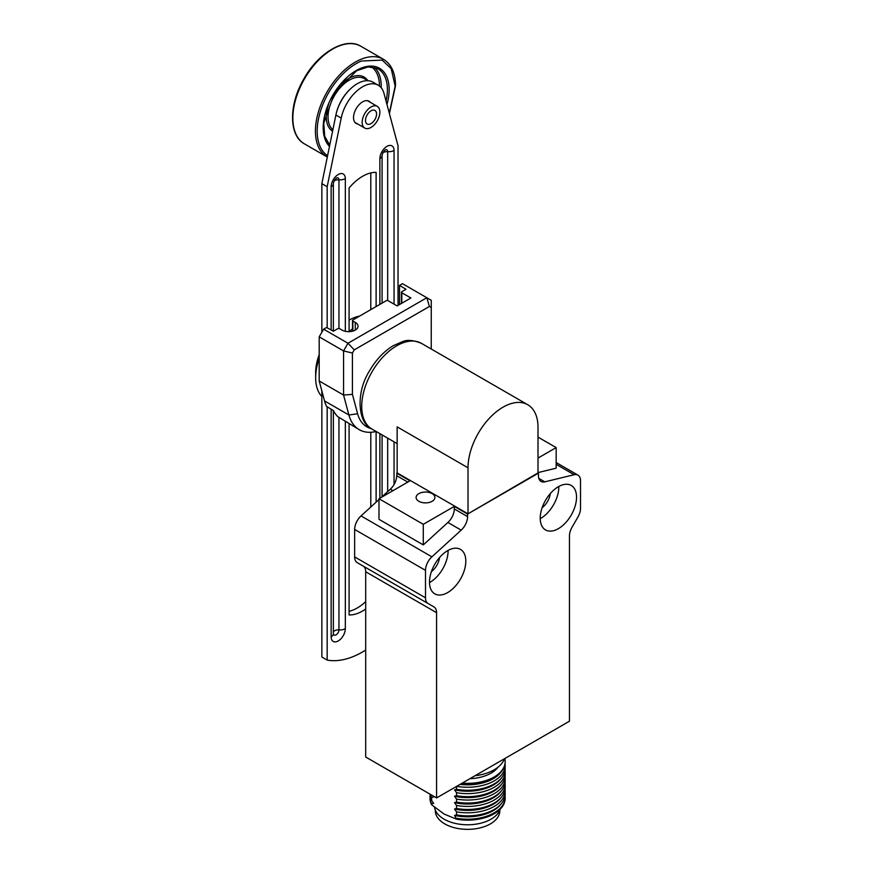 <?xml version="1.0" encoding="UTF-8"?>
<svg xmlns="http://www.w3.org/2000/svg" width="873" height="873" viewBox="0 0 873 873"><rect width="100%" height="100%" fill="white"/><g stroke="black" fill="none" stroke-linecap="round" stroke-linejoin="round"><path stroke-width="1.31" d="M379.875 112.104A12.528 7.235 -60 0 1 374.408 124.708A12.528 7.235 -60 0 1 364.75 128.069A12.528 7.235 -60 0 1 364.75 113.599A12.528 7.235 -60 0 1 377.278 106.364A12.528 7.235 -60 0 1 379.875 112.104M376.558 114.014A7.835 4.518 -60 0 1 373.142 121.893A7.835 4.518 -60 0 1 367.107 123.999A7.835 4.518 -60 0 1 367.107 114.952A7.835 4.518 -60 0 1 374.932 110.435A7.835 4.518 -60 0 1 376.558 114.014M327.561 155.732A55.119 31.821 -60 0 1 321.591 107.848A55.119 31.821 -60 0 1 361.411 61.034L382.156 60.095L391.191 68.651L395.163 86.143L389.314 113.228M321.853 332.253L321.853 183.646L335.898 115.018A31.319 18.082 -60 0 1 372.946 82.16L378.26 85.227A31.319 18.082 -60 0 1 383.989 93.389L398.033 145.791L398.033 305.408M365.7 650.069A90.825 52.435 -60 0 1 327.168 660.086L321.853 657.02L321.853 390.897M349.091 611.318A40.715 23.506 120 0 0 365.7 601.65M370.796 507.017L370.796 432.277M370.796 309.631L370.796 172.93M321.853 183.646L327.168 186.713L341.212 118.084A31.319 18.082 -60 0 1 378.26 85.227M327.168 660.086L327.168 406.774M327.168 327.822L327.168 186.713M352.496 328.859A46.978 27.128 120 0 0 349.091 331.664L349.091 187.979A40.715 23.506 -60 0 1 376.11 172.374L376.11 306.554M376.11 431.513L376.11 502.171M365.7 609.038A40.715 23.506 -60 0 1 349.091 614.941L349.091 423.809M357.744 124.021A12.844 7.41 -60 0 1 356.184 123.475A12.844 7.41 -60 0 1 353.521 117.593A12.844 7.41 -60 0 1 359.13 104.673A12.844 7.41 -60 0 1 369.028 101.235A12.844 7.41 -60 0 1 370.272 102.316M331.151 186.767A7.519 4.343 0 0 0 333.355 183.701C333.748 181.344 334.894 179.402 336.792 177.885L336.749 177.896A4.005 2.313 -60 0 1 338.953 179.816A7.519 4.343 0 0 0 345.326 178.594A10.018 5.784 120 0 0 338.244 174.502A10.018 5.784 120 0 0 331.151 186.767L331.151 330.016M338.953 417.567L338.953 629.902A4.005 2.313 -60 0 1 336.454 634.595A4.005 2.313 -60 0 1 333.355 633.896L333.355 633.787A7.519 4.343 180 0 1 331.151 636.854A10.018 5.784 120 0 0 338.244 640.946A10.018 5.784 120 0 0 345.326 628.669L345.326 421.43M379.875 158.646A7.519 4.343 0 0 0 382.079 155.569C382.472 153.212 383.618 151.269 385.517 149.752L385.473 149.763A4.005 2.313 -60 0 1 387.677 151.684A7.519 4.343 0 0 0 394.05 150.462A10.018 5.784 120 0 0 386.968 146.369A10.018 5.784 120 0 0 379.875 158.646L379.875 304.382M359.578 316.102A46.978 27.128 120 0 0 349.091 320.107M319.191 358.497A46.978 27.128 120 0 0 315.655 377.78A46.978 27.128 120 0 0 321.853 396.517M319.191 354.634A40.715 23.506 120 0 0 315.655 372.662L315.655 377.78M371.123 428.556A50.11 28.929 -60 0 1 357.614 413.758L352.419 394.367L352.419 353.041L354.252 349.866L429.418 306.467L431.262 307.525L431.229 349.004M429.418 306.467L426.832 297.737L431.262 300.29L431.262 307.525M399.518 304.546L399.518 285.373L402.464 283.67L426.832 297.737L347.989 343.253L354.252 349.866M352.419 353.041L343.558 350.924L343.558 395.043L352.419 394.367M352.856 331.096L352.856 321.002L355.289 322.41A9.396 5.424 180 0 1 358.05 326.251A9.396 5.424 180 0 1 352.245 331.26A9.396 5.424 180 0 1 342.009 330.081L339.564 328.674A1.255 0.72 180 0 0 337.796 328.674L333.366 331.238L326.567 327.484L323.621 329.186L347.989 343.253L343.558 350.924L319.191 336.858L319.191 380.977L343.558 395.043L348.905 414.991A56.374 32.552 120 0 0 359.218 429.669A56.374 32.552 120 0 0 376.165 431.502M401.798 303.237L401.798 292.75A1.255 0.72 180 0 1 401.798 291.724L406.01 289.301L399.518 285.373M401.798 292.75L410.877 297.988L397.15 305.921L388.07 300.672A1.255 0.72 180 0 0 386.303 300.672L352.856 319.987A1.255 0.72 180 0 0 352.856 321.002M319.191 380.977L324.538 400.925A56.374 32.552 120 0 0 326.567 406.414L333.366 410.561A56.374 32.552 120 0 0 337.796 416.65L359.218 429.669M323.621 329.186L319.191 336.858M468.015 467.797A49.488 28.569 -60 0 1 489.622 417.992A49.488 28.569 -60 0 1 527.75 404.734A49.488 28.569 -60 0 1 538.008 427.388L538.008 473.417L468.015 513.826L468.015 467.797L397.15 426.875L397.15 472.904L468.015 513.826M363.113 566.031L433.979 606.942A12.528 7.235 -60 0 1 436.576 612.682L436.576 797.933L365.7 757.022L365.7 571.76A12.528 7.235 120 0 0 363.113 566.031L357.221 562.627A12.528 7.235 120 0 1 354.634 556.898L354.634 529.442A12.528 7.235 -60 0 1 361.029 515.921L378.991 499.542M381.403 497.337L390.307 489.218A12.528 7.235 120 0 0 396.713 475.709L397.15 472.904M538.794 478.349L544.839 481.841L574.128 474.716A12.528 7.235 -60 0 1 577.926 475.119A12.528 7.235 -60 0 1 580.523 480.848L580.523 508.304A12.528 7.235 -60 0 1 577.926 517.045L572.044 527.227A12.528 7.235 -60 0 0 569.447 535.967L569.447 721.218L436.576 797.933M538.008 458.074L556.166 447.587L556.166 468.179L538.008 472.599M396.713 473.166L409.994 480.837L378.991 498.734L423.285 524.313L454.287 506.405L467.579 514.077L538.008 472.904M556.166 447.587L538.008 437.111M432.146 493.627A9.396 5.424 180 0 1 434.896 497.457A9.396 5.424 180 0 1 425.5 502.881A9.396 5.424 180 0 1 416.105 497.457A9.396 5.424 180 0 1 421.899 492.448A9.396 5.424 180 0 1 432.146 493.627M354.634 556.898L425.5 597.809L425.5 570.353A12.528 7.235 -60 0 1 431.895 556.832L461.184 530.14L447.893 522.469L423.285 544.905L378.991 519.326L378.991 498.734M425.5 597.809A12.528 7.235 120 0 0 428.097 603.549L357.221 562.627M544.839 481.841A12.528 7.235 -60 0 1 541.042 481.438A12.528 7.235 -60 0 1 538.445 475.709L538.445 473.166M467.579 514.077L467.579 516.62A12.528 7.235 -60 0 1 461.184 530.14M558.382 486.719A25.677 14.83 -60 0 1 571.215 485.443A25.677 14.83 -60 0 1 571.215 515.103A25.677 14.83 -60 0 1 545.538 529.933A25.677 14.83 -60 0 1 541.598 509.352A25.677 14.83 -60 0 1 558.382 486.719M447.642 592.592A25.677 14.83 -60 0 1 434.809 593.858A25.677 14.83 -60 0 1 434.809 564.209A25.677 14.83 -60 0 1 460.486 549.379A25.677 14.83 -60 0 1 464.425 569.96A25.677 14.83 -60 0 1 447.642 592.592M447.893 522.469A12.528 7.235 120 0 0 454.287 508.948L454.287 506.405M423.285 524.313L423.285 544.905M475.032 775.737A37.583 21.694 0 0 0 504.419 758.768M540.223 518.671A25.677 14.83 120 0 0 558.818 486.468M429.494 582.607A25.677 14.83 120 0 0 429.931 582.356A25.677 14.83 120 0 0 448.078 550.405M550.296 493.572A13.782 7.955 -60 0 1 542.111 507.748M439.566 557.509A13.782 7.955 -60 0 1 431.382 571.673M469.892 778.705A33.196 19.162 0 0 0 498.09 767.138M462.232 783.125A37.583 21.694 0 0 0 505.161 761.649A37.583 21.694 0 0 0 504.78 758.561M461.435 783.583A37.583 21.694 0 0 0 501.539 771.481A37.583 21.694 0 0 0 505.161 762.173A37.583 21.694 0 0 0 505.161 761.911M456.557 786.398L456.557 789.312L454.538 789.836L456.557 792.695L456.557 795.707L454.538 796.231L456.557 799.09L456.557 802.101L454.538 802.625L456.557 805.473L456.557 808.496L454.538 809.02L456.557 811.868L456.557 814.891L454.538 815.415L456.557 819.18L444.106 814.051L431.644 804.786L431.644 803.88L433.663 803.356L431.644 800.508L431.644 797.486L433.663 796.973L432.79 795.75M505.052 795.827A37.583 21.694 180 0 1 505.161 797.518L505.161 798.424A37.583 21.694 180 0 1 456.557 819.18M431.644 804.786A37.583 21.694 180 0 1 429.996 798.424L429.996 797.518A37.583 21.694 180 0 1 430.105 795.827M460.049 784.39A36.328 20.974 -0 0 0 500.404 772.856L501.539 771.481M505.161 797.518A37.583 21.694 180 0 1 456.557 818.263M434.503 807.241A33.196 19.162 0 0 0 465.844 824.756A33.196 19.162 0 0 0 500.185 809.227M431.644 803.88A37.583 21.694 180 0 1 429.996 797.518M456.688 786.322A37.583 21.694 0 0 0 505.161 765.556A37.583 21.694 0 0 0 505.052 763.864M505.052 789.443A37.583 21.694 180 0 1 505.161 791.124L505.161 794.146A37.583 21.694 180 0 1 501.539 803.444L500.404 804.819A36.328 20.974 180 0 1 454.538 815.415M456.557 789.312A37.583 21.694 0 0 0 501.539 777.865A37.583 21.694 0 0 0 505.161 768.567L505.161 765.556M501.539 803.444A37.583 21.694 180 0 1 456.557 814.891M435.321 810.133L435.321 810.722A32.257 18.628 0 0 0 467.579 829.35A32.257 18.628 0 0 0 499.836 810.722L499.836 810.133M431.644 800.508A37.583 21.694 180 0 1 429.996 794.146L429.996 794.146M454.538 789.836A36.328 20.974 0 0 0 500.404 779.251L501.539 777.865M505.161 791.124A37.583 21.694 180 0 1 456.557 811.868M431.644 797.486A37.583 21.694 180 0 1 430.422 794.386M456.557 792.695A37.583 21.694 0 0 0 505.161 771.95A37.583 21.694 0 0 0 505.052 770.259M505.052 783.048A37.583 21.694 180 0 1 505.161 784.729L505.161 787.752A37.583 21.694 180 0 1 501.539 797.049L500.404 798.424A36.328 20.974 180 0 1 454.538 809.02M456.557 795.707A37.583 21.694 0 0 0 501.539 784.26A37.583 21.694 0 0 0 505.161 774.962L505.161 771.95M501.539 797.049A37.583 21.694 180 0 1 456.557 808.496M454.538 796.231A36.328 20.974 -0 0 0 500.404 785.645L501.539 784.26M505.161 784.729A37.583 21.694 180 0 1 456.557 805.473M456.557 799.09A37.583 21.694 0 0 0 505.161 778.345A37.583 21.694 0 0 0 505.052 776.654M456.557 802.101A37.583 21.694 0 0 0 501.539 790.654L500.404 792.029A36.328 20.974 180 0 1 454.538 802.625M501.539 790.654A37.583 21.694 0 0 0 505.161 781.357L505.161 778.345M327.102 156.954A56.374 32.552 -60 0 1 327.102 91.861A56.374 32.552 -60 0 1 383.476 59.309L360.887 46.269A56.374 32.552 120 0 0 304.513 78.821A56.374 32.552 120 0 0 304.513 143.914L327.288 157.064M329.47 146.402A46.629 26.921 -60 0 1 346.014 78.297A46.629 26.921 -60 0 1 389.151 89.613A46.629 26.921 -60 0 1 386.968 104.498M329.71 145.245L324.701 136.253L323.741 123.213L334.577 92.778L356.686 70.713L368.144 66.905L377.583 68.607A45.385 26.201 -60 0 1 387.405 89.624A45.385 26.201 -60 0 1 386.052 101.061M381.195 87.726A45.156 26.07 120 0 0 381.228 86.231A45.156 26.07 120 0 0 374.353 67.352M379.471 86.045A43.912 25.35 120 0 0 371.516 66.872M327.67 142.812A43.912 25.35 120 0 0 330.027 143.674M332.591 131.168A31.308 18.071 -60 0 1 328.51 104.531M338.779 86.743A31.308 18.071 -60 0 1 367.86 80.709M367.642 80.698L364.587 78.81A30.053 17.351 120 0 0 335.156 94.513A30.053 17.351 120 0 0 332.886 129.739M336.28 113.304A29.791 17.198 -60 0 1 350.259 89.09M335.898 115.018L341.212 118.084M345.326 331.325L345.326 178.594M331.151 409.208L331.151 636.854M394.05 484.548L394.05 441.825M394.05 304.131L394.05 150.462M379.875 433.641L379.875 498.221M333.355 632.117A5.009 2.892 -0 0 1 337.48 629.902A5.009 2.892 -0 0 1 338.953 629.902A7.519 4.343 -0 0 0 345.326 628.669M334.13 181.027A5.009 2.892 0 0 1 337.48 179.816A5.009 2.892 0 0 1 338.953 179.816L338.953 328.477M382.854 152.895A5.009 2.892 -0 0 1 386.204 151.695A5.009 2.892 -0 0 1 387.677 151.684L387.677 300.519M387.677 438.137L387.677 491.63M324.538 400.925L348.905 414.991L357.614 413.758M355.289 330.081L355.289 322.41M527.75 404.734L421.452 343.362A49.488 28.569 120 0 0 371.963 371.931A49.488 28.569 120 0 0 371.963 429.069L397.15 443.615M556.166 464.349L574.128 474.716M396.713 475.709L407.8 482.103M392.894 490.713L390.307 489.218M361.029 515.921L431.895 556.832M354.634 529.442L425.5 570.353M436.576 612.682L365.7 571.76M467.579 516.62L454.287 508.948M354.929 122.395L364.75 128.069M367.457 100.69L377.278 106.364M389.413 113.61L395.524 85.63C395.382 72.95 391.366 64.176 383.476 59.309M360.887 46.269C345.686 36.688 318.689 52.336 304.033 78.592C288.668 104.389 288.625 135.544 304.513 143.914M333.355 633.787L333.355 410.55M333.355 331.227L333.355 183.701M382.079 496.726L382.079 434.907M382.079 303.117L382.079 155.569M401.438 303.444L401.438 292.237M352.496 331.194L352.496 320.489M421.452 343.362C413.518 340.11 407.189 339.542 402.464 341.659L393.188 345.73C383.989 351.317 376.187 359.545 369.803 370.381C354.896 393.592 358.377 423.689 371.963 429.069M577.926 475.119L556.166 462.548"/></g></svg>
